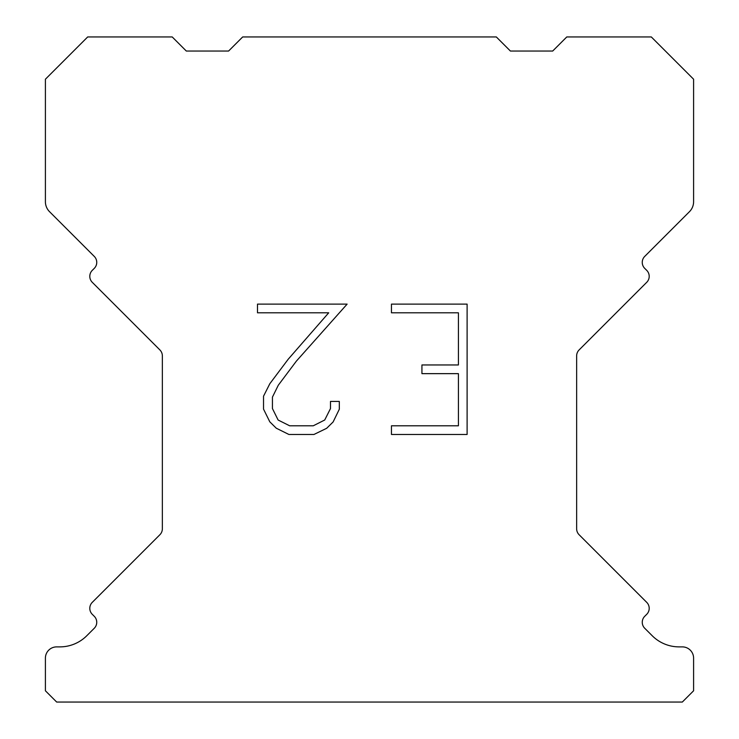 <?xml version="1.0" encoding="UTF-8"?>
<svg xmlns="http://www.w3.org/2000/svg" width="739" height="739" viewBox="0 0 739 739"><rect width="100%" height="100%" fill="white"/><g stroke="black" fill="none" stroke-linecap="round" stroke-linejoin="round"><path stroke-width="1.11" d="M458.42 425.793L458.42 373.648L421.932 373.648L421.932 364.955L458.42 364.955L458.42 312.809L391.458 312.809L391.458 304.117L467.113 304.117L467.113 434.477L391.458 434.477L391.458 425.793L458.42 425.793M339.312 401.425L339.312 409.24L333.113 421.969L326.666 428.297L313.936 434.477L288.903 434.477L276.257 428.195L269.809 421.83L263.527 409.11L263.527 396.206L269.809 383.735L288.219 359.209L328.707 312.809L257.495 312.809L257.495 304.117L347.118 304.117L296.367 361.131L278.289 385.231L272.432 397.12L272.432 408.565L278.123 420.029L289.66 425.793L313.262 425.793L324.717 420.011L330.49 408.565L330.49 401.425L339.312 401.425M242.678 36.95L496.322 36.95L510.409 51.037L552.689 51.037L566.776 36.95L651.318 36.95L693.598 79.221L693.598 201.71A14.087 14.087 0 0 1 689.469 211.677L644.731 256.405A8.452 8.452 0 0 0 644.731 268.368L646.727 270.363A8.452 8.452 0 0 1 646.727 282.316L579.117 349.926A8.452 8.452 0 0 0 576.642 355.902L576.642 528.764A8.452 8.452 0 0 0 579.117 534.74L646.727 602.359A8.452 8.452 0 0 1 646.727 614.312L644.731 616.308A8.452 8.452 0 0 0 644.731 628.261L652.214 635.734A38.049 38.049 0 0 0 679.113 646.884L682.319 646.884A11.27 11.27 0 0 1 693.598 658.153L693.598 690.78L682.319 702.05L56.681 702.05L45.402 690.78L45.402 658.153A11.27 11.27 0 0 1 56.681 646.884L59.887 646.884A38.049 38.049 0 0 0 86.786 635.734L94.269 628.261A8.452 8.452 0 0 0 94.269 616.308L92.273 614.312A8.452 8.452 0 0 1 92.273 602.359L159.883 534.74A8.452 8.452 0 0 0 162.358 528.764L162.358 355.902A8.452 8.452 0 0 0 159.883 349.926L92.273 282.316A8.452 8.452 0 0 1 92.273 270.363L94.269 268.368A8.452 8.452 0 0 0 94.269 256.405L49.531 211.677A14.087 14.087 0 0 1 45.402 201.71L45.402 79.221L87.682 36.95L172.224 36.95L186.311 51.037L228.591 51.037L242.678 36.95"/></g></svg>
